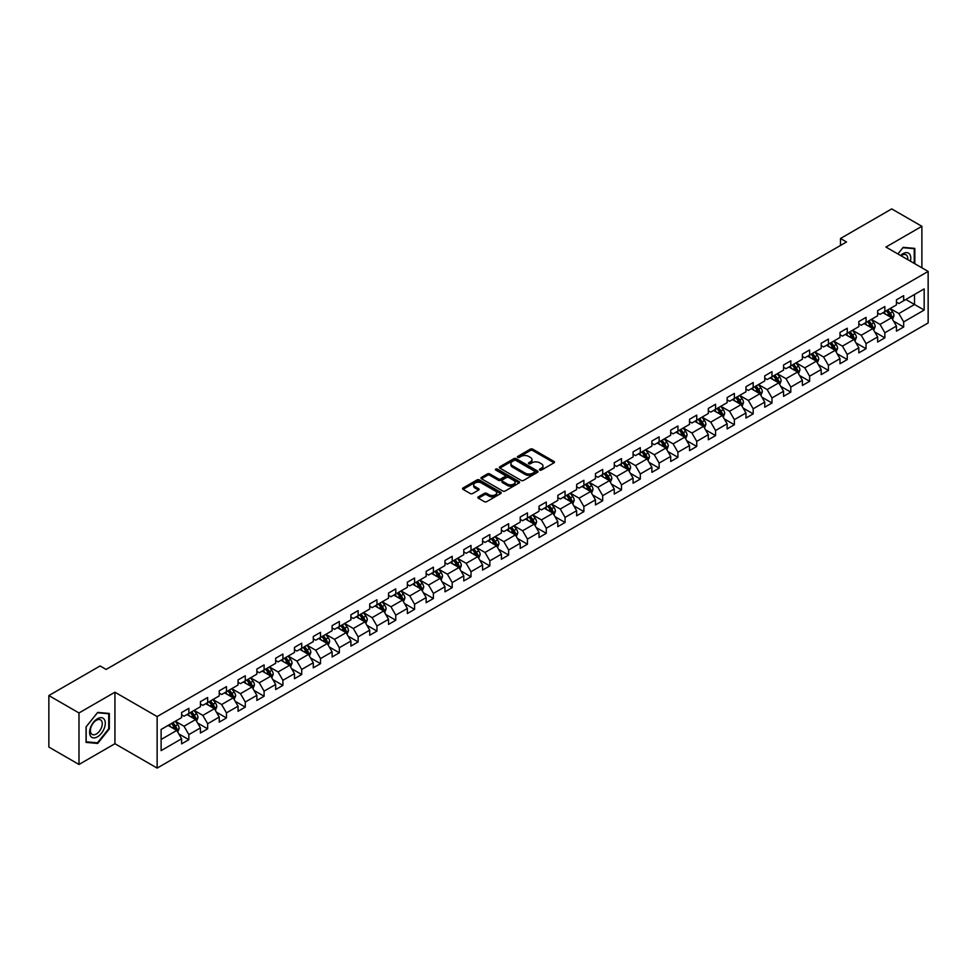 <?xml version="1.0" encoding="UTF-8"?>
<svg xmlns="http://www.w3.org/2000/svg" width="977" height="977" viewBox="0 0 977 977"><rect width="100%" height="100%" fill="white"/><g stroke="black" fill="none" stroke-linecap="round" stroke-linejoin="round"><path stroke-width="1.47" d="M539.78 470.071A1.172 0.672 0 0 0 541.441 470.071L554.02 462.805A1.673 0.965 0 0 0 554.509 462.121A1.673 0.965 0 0 0 554.02 461.449L532.709 449.139A1.673 0.965 0 0 0 530.34 449.139L517.761 456.406A1.172 0.672 0 0 0 519.422 457.358L521.046 456.418A5.361 3.09 0 0 1 528.63 456.418L530.401 457.444A5.361 3.09 0 0 1 531.976 459.63A5.361 3.09 0 0 1 530.401 461.816L528.777 462.756A1.172 0.672 0 0 0 530.438 463.721L532.062 462.78A5.361 3.09 0 0 1 539.634 462.78L541.405 463.806A5.361 3.09 0 0 1 542.98 465.992A5.361 3.09 0 0 1 541.405 468.178L539.78 469.119A1.172 0.672 0 0 0 539.78 470.071L539.78 469.119M478.388 496.841A1.673 0.965 0 0 0 477.887 497.525A1.673 0.965 0 0 0 478.388 498.209L484.36 501.653A1.673 0.965 0 0 0 486.729 501.653L500.688 493.593A1.673 0.965 0 0 0 501.189 492.909A1.673 0.965 0 0 0 500.688 492.225L479.389 479.927A1.673 0.965 0 0 0 477.02 479.927L463.049 487.987A1.673 0.965 0 0 0 462.561 488.671A1.673 0.965 0 0 0 463.049 489.355L470.279 493.532A1.673 0.965 0 0 0 472.636 493.532L478.62 490.075A1.673 0.965 0 0 0 479.109 489.392A1.673 0.965 0 0 0 478.62 488.708L475.042 486.644A4.482 2.589 0 0 1 473.723 484.812A4.482 2.589 0 0 1 476.495 482.43A4.482 2.589 0 0 1 481.368 482.992L495.4 491.089A4.482 2.589 0 0 1 496.707 492.909A4.482 2.589 0 0 1 493.947 495.302A4.482 2.589 0 0 1 489.062 494.741L486.729 493.385A1.673 0.965 0 0 0 484.36 493.385L478.388 496.841L478.388 498.209M114.932 692.204L78.99 712.954L48.85 695.551L48.85 747.063L78.99 764.466L114.932 743.717L157.138 768.093L157.138 716.568L114.932 692.204L114.932 743.717M921.885 267.808L921.885 226.31L885.944 247.059L928.15 271.423L157.138 716.568M921.885 226.31L891.732 208.907L840.489 238.498L840.489 245.459M48.85 695.551L100.094 665.96L106.127 669.44L846.509 241.978L840.489 238.498M521.168 480.403A1.673 0.965 0 0 0 523.538 480.403L537.509 472.343A1.673 0.965 0 0 0 537.997 471.659A1.673 0.965 0 0 0 537.509 470.975L516.198 458.677A1.673 0.965 0 0 0 513.829 458.677L499.87 466.737A1.673 0.965 0 0 0 499.369 467.421A1.673 0.965 0 0 0 499.87 468.105L521.168 480.403M496.255 470.328A1.172 0.672 0 0 1 497.44 470.487L497.44 469.094L519.105 481.6A1.673 0.965 0 0 1 519.593 482.284A1.673 0.965 0 0 1 519.105 482.968L505.133 491.028A1.673 0.965 0 0 1 502.764 491.028L481.466 478.73L487.438 475.31L487.438 473.918L481.466 477.362A1.673 0.965 0 0 0 480.965 478.046A1.673 0.965 0 0 0 481.466 478.73L481.466 477.362M487.438 475.31A1.673 0.965 0 0 1 489.807 475.31L489.807 473.918A1.673 0.965 0 0 0 487.438 473.918M489.807 473.918L498.441 478.901A1.673 0.965 0 0 0 500.81 478.901L504.779 476.617A1.673 0.965 0 0 0 505.268 475.933A1.673 0.965 0 0 0 504.779 475.249L495.779 470.059A1.172 0.672 0 0 1 497.44 469.094M157.138 768.093L928.15 322.947L928.15 271.423M178.779 733.874L188.854 739.687L188.854 734.606L200.419 727.914L200.419 733.006L207.661 728.83L207.661 723.737L219.239 717.057L219.239 722.137L226.469 717.961L226.469 712.88L238.046 706.2L238.046 711.28L245.276 707.104L245.276 702.023L256.853 695.343L256.853 700.424L264.095 696.247L264.095 691.154L275.673 684.474L275.673 689.554L282.903 685.378L282.903 680.297L294.48 673.617L294.48 678.697L301.71 674.521L301.71 669.44L313.287 662.76L313.287 667.841L320.529 663.664L320.529 658.583L332.107 651.891L332.107 656.971L339.337 652.795L339.337 647.714L350.914 641.034L350.914 646.115L358.144 641.938L358.144 636.857L369.721 630.177L369.721 635.258L376.963 631.081L376.963 626.001L388.541 619.308L388.541 624.401L395.77 620.224L395.77 615.131L407.348 608.451L407.348 613.532L414.578 609.355L414.578 604.274L426.155 597.594L426.155 602.675L433.397 598.498L433.397 593.418L444.975 586.737L444.975 591.818L452.204 587.641L452.204 582.561L463.782 575.868L463.782 580.949L471.012 576.772L471.012 571.692L482.589 565.011L482.589 570.092L489.831 565.915L489.831 560.835L501.409 554.154L501.409 559.235L508.638 555.058L508.638 549.978L520.216 543.285L520.216 548.378L527.446 544.201L527.446 539.109L539.023 532.428L539.023 537.509L546.265 533.332L546.265 528.252L557.83 521.571L557.83 526.652L565.072 522.475L565.072 517.395L576.65 510.715L576.65 515.795L583.88 511.618L583.88 506.526L595.457 499.845L595.457 504.926L602.699 500.749L602.699 495.669L614.264 488.988L614.264 494.069L621.506 489.892L621.506 484.812L633.084 478.132L633.084 483.212L640.314 479.035L640.314 473.955L651.891 467.262L651.891 472.343L659.121 468.166L659.121 463.086L670.698 456.406L670.698 461.486L677.94 457.309L677.94 452.229L689.518 445.549L689.518 450.629L696.748 446.452L696.748 441.372L708.325 434.68L708.325 439.772L715.555 435.595L715.555 430.503L727.132 423.823L727.132 428.903L734.374 424.726L734.374 419.646L745.952 412.966L745.952 418.046L753.182 413.869L753.182 408.789L764.759 402.109L764.759 407.189L771.989 403.012L771.989 397.932L783.566 391.24L783.566 396.32L790.808 392.143L790.808 387.063L802.386 380.383L802.386 385.463L809.615 381.286L809.615 376.206L821.193 369.526L821.193 374.606L828.423 370.43L828.423 365.349L840 358.657L840 363.749L847.242 359.56L847.242 354.48L858.82 347.8L858.82 352.88L866.049 348.704L866.049 343.623L877.627 336.943L877.627 342.023L884.857 337.847L884.857 332.766L896.434 326.074L896.434 331.166L903.676 326.99L903.676 321.897L924.169 310.063L924.169 288.899L914.521 294.468L914.521 304.494L924.169 310.063M188.854 739.687L181.612 743.863L181.612 738.783L161.12 750.617L161.12 729.453L181.612 717.619L181.612 712.538L188.854 708.349L188.854 713.442L200.419 706.75L200.419 701.669L207.661 697.493L207.661 702.573L219.239 695.893L219.239 690.812L226.469 686.636L226.469 691.716L238.046 685.036L238.046 679.955L245.276 675.779L245.276 680.859L256.853 674.179L256.853 669.086L264.095 664.91L264.095 669.99L275.673 663.31L275.673 658.229L282.903 654.053L282.903 659.133L294.48 652.453L294.48 647.372L301.71 643.196L301.71 648.276L313.287 641.596L313.287 636.503L320.529 632.327L320.529 637.419L332.107 630.727L332.107 625.646L339.337 621.47L339.337 626.55L350.914 619.87L350.914 614.789L358.144 610.613L358.144 615.693L369.721 609.013L369.721 603.933L376.963 599.756L376.963 604.836L388.541 598.144L388.541 593.063L395.77 588.887L395.77 593.967L407.348 587.287L407.348 582.207L414.578 578.03L414.578 583.11L426.155 576.43L426.155 571.35L433.397 567.173L433.397 572.253L444.975 565.573L444.975 560.48L452.204 556.304L452.204 561.396L463.782 554.704L463.782 549.624L471.012 545.447L471.012 550.527L482.589 543.847L482.589 538.767L489.831 534.59L489.831 539.67L501.409 532.99L501.409 527.91L508.638 523.721L508.638 528.813L520.216 522.121L520.216 517.041L527.446 512.864L527.446 517.944L539.023 511.264L539.023 506.184L546.265 502.007L546.265 507.087L557.83 500.407L557.83 495.327L565.072 491.15L565.072 496.231L576.65 489.538L576.65 484.458L583.88 480.281L583.88 485.361L595.457 478.681L595.457 473.601L602.699 469.424L602.699 474.504L614.264 467.824L614.264 462.744L621.506 458.567L621.506 463.648L633.084 456.967L633.084 451.875L640.314 447.698L640.314 452.791L651.891 446.098L651.891 441.018L659.121 436.841L659.121 441.922L670.698 435.241L670.698 430.161L677.94 425.984L677.94 431.065L689.518 424.384L689.518 419.304L696.748 415.127L696.748 420.208L708.325 413.515L708.325 408.435L715.555 404.258L715.555 409.339L727.132 402.658L727.132 397.578L734.374 393.401L734.374 398.482L745.952 391.801L745.952 386.721L753.182 382.544L753.182 387.625L764.759 380.945L764.759 375.852L771.989 371.675L771.989 376.768L783.566 370.075L783.566 364.995L790.808 360.818L790.808 365.899L802.386 359.218L802.386 354.138L809.615 349.961L809.615 355.042L821.193 348.362L821.193 343.281L828.423 339.092L828.423 344.185L840 337.492L840 332.412L847.242 328.235L847.242 333.316L858.82 326.636L858.82 321.555L866.049 317.378L866.049 322.459L877.627 315.779L877.627 310.698L884.857 306.522L884.857 311.602L896.434 304.909L896.434 299.829L903.676 295.652L903.676 300.733L924.169 288.899M186.925 714.553L195.595 719.561L184.03 726.253L175.347 721.234M181.612 714.834L184.03 716.226L188.854 713.442M184.03 726.253L188.854 734.606M195.595 719.561L200.419 727.914M205.732 703.696L214.415 708.704L202.837 715.384L194.154 710.377M200.419 703.965L202.837 705.357L207.661 702.573M202.837 715.384L207.661 723.737M214.415 708.704L219.239 717.057M224.539 692.827L233.222 697.847L221.645 704.527L212.962 699.52M219.239 693.108L221.645 694.5L226.469 691.716M221.645 704.527L226.469 712.88M233.222 697.847L238.046 706.2M243.346 681.97L252.029 686.978L240.464 693.67L231.781 688.651M238.046 682.251L240.464 683.644L245.276 680.859M240.464 693.67L245.276 702.023M252.029 686.978L256.853 695.343M262.166 671.114L270.849 676.121L259.271 682.801L250.588 677.794M256.853 671.382L259.271 672.774L264.095 669.99M259.271 682.801L264.095 691.154M270.849 676.121L275.673 684.474M280.973 660.244L289.656 665.264L278.079 671.944L269.396 666.937M275.673 660.525L278.079 661.918L282.903 659.133M278.079 671.944L282.903 680.297M289.656 665.264L294.48 673.617M299.78 649.387L308.463 654.407L296.886 661.087L288.215 656.068M294.48 649.668L296.886 651.061L301.71 648.276M296.886 661.087L301.71 669.44M308.463 654.407L313.287 662.76M318.6 638.531L327.283 643.538L315.705 650.23L307.022 645.211M313.287 638.811L315.705 640.204L320.529 637.419M315.705 650.23L320.529 658.583M327.283 643.538L332.107 651.891M337.407 627.674L346.09 632.681L334.513 639.361L325.829 634.354M332.107 627.942L334.513 629.335L339.337 626.55M334.513 639.361L339.337 647.714M346.09 632.681L350.914 641.034M356.214 616.805L364.897 621.824L353.32 628.504L344.637 623.485M350.914 617.085L353.32 618.478L358.144 615.693M353.32 628.504L358.144 636.857M364.897 621.824L369.721 630.177M375.034 605.948L383.717 610.955L372.139 617.647L363.456 612.628M369.721 606.228L372.139 607.621L376.963 604.836M372.139 617.647L376.963 626.001M383.717 610.955L388.541 619.308M393.841 595.091L402.524 600.098L390.947 606.778L382.263 601.771M388.541 595.359L390.947 596.752L395.77 593.967M390.947 606.778L395.77 615.131M402.524 600.098L407.348 608.451M412.648 584.222L421.331 589.241L409.754 595.921L401.071 590.914M407.348 584.502L409.754 585.895L414.578 583.11M409.754 595.921L414.578 604.274M421.331 589.241L426.155 597.594M431.468 573.365L440.151 578.372L428.573 585.064L419.89 580.045M426.155 573.646L428.573 575.038L433.397 572.253M428.573 585.064L433.397 593.418M440.151 578.372L444.975 586.737M450.275 562.508L458.958 567.515L447.381 574.195L438.697 569.188M444.975 562.789L447.381 564.181L452.204 561.396M447.381 574.195L452.204 582.561M458.958 567.515L463.782 575.868M469.082 551.639L477.765 556.658L466.188 563.338L457.505 558.331M463.782 551.92L466.188 553.312L471.012 550.527M466.188 563.338L471.012 571.692M477.765 556.658L482.589 565.011M487.902 540.782L496.585 545.801L485.007 552.481L476.324 547.462M482.589 541.063L485.007 542.455L489.831 539.67M485.007 552.481L489.831 560.835M496.585 545.801L501.409 554.154M506.709 529.925L515.392 534.932L503.814 541.624L495.131 536.605M501.409 530.206L503.814 531.598L508.638 528.813M503.814 541.624L508.638 549.978M515.392 534.932L520.216 543.285M525.516 519.068L534.199 524.075L522.622 530.755L513.939 525.748M520.216 519.337L522.622 520.729L527.446 517.944M522.622 530.755L527.446 539.109M534.199 524.075L539.023 532.428M544.336 508.199L553.019 513.218L541.441 519.898L532.758 514.891M539.023 508.48L541.441 509.872L546.265 507.087M541.441 519.898L546.265 528.252M553.019 513.218L557.83 521.571M563.143 497.342L571.826 502.349L560.248 509.041L551.565 504.022M557.83 497.623L560.248 499.015L565.072 496.231M560.248 509.041L565.072 517.395M571.826 502.349L576.65 510.715M581.95 486.485L590.633 491.492L579.056 498.172L570.373 493.165M576.65 486.754L579.056 488.146L583.88 485.361M579.056 498.172L583.88 506.526M590.633 491.492L595.457 499.845M600.77 475.616L609.44 480.635L597.875 487.315L589.192 482.308M595.457 475.897L597.875 477.289L602.699 474.504M597.875 487.315L602.699 495.669M609.44 480.635L614.264 488.988M619.577 464.759L628.26 469.778L616.682 476.458L607.999 471.439M614.264 465.04L616.682 466.432L621.506 463.648M616.682 476.458L621.506 484.812M628.26 469.778L633.084 478.132M638.384 453.902L647.067 458.909L635.49 465.602L626.807 460.582M633.084 454.183L635.49 455.575L640.314 452.791M635.49 465.602L640.314 473.955M647.067 458.909L651.891 467.262M657.191 443.045L665.874 448.052L654.309 454.732L645.626 449.725M651.891 443.314L654.309 444.706L659.121 441.922M654.309 454.732L659.121 463.086M665.874 448.052L670.698 456.406M676.011 432.176L684.694 437.195L673.116 443.876L664.433 438.856M670.698 432.457L673.116 433.849L677.94 431.065M673.116 443.876L677.94 452.229M684.694 437.195L689.518 445.549M694.818 421.319L703.501 426.326L691.924 433.019L683.241 427.999M689.518 421.6L691.924 422.992L696.748 420.208M691.924 433.019L696.748 441.372M703.501 426.326L708.325 434.68M713.625 410.462L722.308 415.469L710.731 422.149L702.06 417.142M708.325 410.731L710.731 412.123L715.555 409.339M710.731 422.149L715.555 430.503M722.308 415.469L727.132 423.823M732.445 399.593L741.128 404.612L729.55 411.293L720.867 406.285M727.132 399.874L729.55 401.266L734.374 398.482M729.55 411.293L734.374 419.646M741.128 404.612L745.952 412.966M751.252 388.736L759.935 393.743L748.358 400.436L739.674 395.416M745.952 389.017L748.358 390.409L753.182 387.625M748.358 400.436L753.182 408.789M759.935 393.743L764.759 402.109M770.059 377.879L778.742 382.886L767.165 389.567L758.482 384.559M764.759 378.16L767.165 379.552L771.989 376.768M767.165 389.567L771.989 397.932M778.742 382.886L783.566 391.24M788.879 367.01L797.562 372.029L785.984 378.71L777.301 373.702M783.566 367.291L785.984 368.683L790.808 365.899M785.984 378.71L790.808 387.063M797.562 372.029L802.386 380.383M807.686 356.153L816.369 361.172L804.792 367.853L796.108 362.833M802.386 356.434L804.792 357.826L809.615 355.042M804.792 367.853L809.615 376.206M816.369 361.172L821.193 369.526M826.493 345.296L835.176 350.303L823.599 356.996L814.916 351.976M821.193 345.577L823.599 346.969L828.423 344.185M823.599 356.996L828.423 365.349M835.176 350.303L840 358.657M845.313 334.439L853.996 339.446L842.418 346.127L833.735 341.12M840 334.708L842.418 336.1L847.242 333.316M842.418 346.127L847.242 354.48M853.996 339.446L858.82 347.8M864.12 323.57L872.803 328.59L861.226 335.27L852.542 330.263M858.82 323.851L861.226 325.243L866.049 322.459M861.226 335.27L866.049 343.623M872.803 328.59L877.627 336.943M882.927 312.713L891.61 317.72L880.033 324.413L871.35 319.394M877.627 312.994L880.033 314.386L884.857 311.602M880.033 324.413L884.857 332.766M891.61 317.72L896.434 326.074M905.838 299.487L914.521 304.494L898.852 313.544L890.169 308.537M896.434 302.125L898.852 303.517L903.676 300.733M898.852 313.544L903.676 321.897M78.99 712.954L78.99 764.466M161.12 739.479L176.788 730.43L168.105 725.41M176.788 730.43L181.612 738.783M893.601 321.177L903.676 326.99M874.794 332.033L884.857 337.847M855.986 342.89L866.049 348.704M837.167 353.759L847.242 359.56M818.36 364.616L828.423 370.43M799.552 375.473L809.615 381.286M780.733 386.33L790.808 392.143M761.926 397.199L771.989 403.012M743.118 408.056L753.182 413.869M724.299 418.913L734.374 424.726M705.492 429.782L715.555 435.595M686.684 440.639L696.748 446.452M667.865 451.496L677.94 457.309M649.058 462.353L659.121 468.166M630.25 473.222L640.314 479.035M611.431 484.079L621.506 489.892M592.624 494.936L602.699 500.749M573.817 505.805L583.88 511.618M554.997 516.662L565.072 522.475M536.19 527.519L546.265 533.332M517.383 538.388L527.446 544.201M498.563 549.245L508.638 555.058M479.756 560.102L489.831 565.915M460.949 570.959L471.012 576.772M442.141 581.828L452.204 587.641M423.322 592.685L433.397 598.498M404.515 603.542L414.578 609.355M385.707 614.411L395.77 620.224M366.888 625.268L376.963 631.081M348.081 636.125L358.144 641.938M329.273 646.982L339.337 652.795M310.454 657.851L320.529 663.664M291.647 668.708L301.71 674.521M272.839 679.565L282.903 685.378M254.02 690.434L264.095 696.247M235.213 701.291L245.276 707.104M216.405 712.148L226.469 717.961M197.586 723.017L207.661 728.83M914.826 263.741L914.826 248.39L903.188 247.352L897.887 253.959M86.049 742.398L97.688 743.436L109.326 728.952L109.326 713.442L97.688 712.404L86.049 726.876L86.049 742.398M108.716 728.61L109.326 728.952M96.454 742.728L97.688 743.436M540.244 470.242L541.405 469.571A5.361 3.09 0 0 0 542.98 467.385L542.98 465.992M531.976 459.63L531.976 461.022A5.361 3.09 0 0 1 530.401 463.208L529.241 463.88M554.02 461.449L554.02 462.805L532.709 450.531A1.673 0.965 0 0 0 530.34 450.531L518.237 457.529M537.484 472.355L516.198 460.069A1.673 0.965 0 0 0 513.829 460.069L499.882 468.117L499.87 466.737M534.541 472.135A1.172 0.672 0 0 0 534.541 471.183L515.844 460.387A1.172 0.672 0 0 0 514.183 460.387L512.473 461.376A5.361 3.09 0 0 0 510.898 463.562A5.361 3.09 0 0 0 512.473 465.748L525.247 473.124A5.361 3.09 0 0 0 532.831 473.124L534.541 472.135L534.541 473.527A1.172 0.672 0 0 0 534.883 473.051L534.883 471.659M510.898 463.562L510.898 464.954A5.361 3.09 0 0 0 512.473 467.14L512.473 465.748M534.541 473.527L532.831 474.517A5.361 3.09 0 0 1 525.247 474.517L512.473 467.14M489.807 475.31L498.441 480.293A1.673 0.965 0 0 0 500.81 480.293L504.779 478.009A1.673 0.965 0 0 0 505.268 477.326L505.268 475.933M497.44 470.487L519.08 482.98M507.405 484.079A4.482 2.589 0 0 0 512.29 484.641A4.482 2.589 0 0 0 515.05 482.247A4.482 2.589 0 0 0 513.743 480.428L508.797 477.57A1.673 0.965 0 0 0 506.428 477.57L502.471 479.866A1.673 0.965 0 0 0 501.983 480.537A1.673 0.965 0 0 0 502.471 481.221L507.405 484.079L507.405 485.471A4.482 2.589 0 0 0 512.29 486.033A4.482 2.589 0 0 0 515.05 483.639L515.05 482.247M501.983 480.537L501.983 481.93A1.673 0.965 0 0 0 502.471 482.614L502.471 481.221M507.405 485.471L502.471 482.614M496.707 492.909L496.707 494.301A4.482 2.589 0 0 1 493.947 496.695A4.482 2.589 0 0 1 489.062 496.133L486.729 494.777A1.673 0.965 0 0 0 484.36 494.777L478.4 498.221M473.723 484.812L473.723 486.204A4.482 2.589 0 0 0 475.042 488.036L475.042 486.644M478.62 488.708L478.62 490.075L475.042 488.036M500.676 493.605L479.389 481.319A1.673 0.965 0 0 0 477.02 481.319L463.074 489.367M892.563 319.381L894.004 315.766A4.519 2.613 -120 0 0 892.563 311.919L890.071 308.598M885.736 314.325L884.038 312.078M886.334 310.747L888.826 314.069A4.519 2.613 60 0 1 890.108 316.792L891.561 315.95A4.519 2.613 -120 0 0 890.267 313.238L887.775 309.917M886.652 310.564L889.412 314.252A2.308 1.331 60 0 1 889.827 314.948L891.561 315.95M913.471 248.268L914.228 248.695L914.228 263.387M897.9 253.971L902.943 247.694L914.228 248.695M910.405 261.189A11.089 6.399 120 0 0 908.488 253.128A11.089 6.399 120 0 0 900.55 255.498M907.731 259.638A8.39 4.848 120 0 0 906.045 254.826A8.39 4.848 120 0 0 901.038 255.779M97.444 736.829A11.089 6.399 120 0 0 105.284 723.249A11.089 6.399 120 0 0 97.444 718.73A11.089 6.399 120 0 0 89.603 732.31A11.089 6.399 120 0 0 97.444 736.829M96.344 733.996A8.39 4.848 120 0 0 101.828 726.607A8.39 4.848 120 0 0 100.546 719.878A8.39 4.848 120 0 0 96.344 720.293A8.39 4.848 120 0 0 90.861 727.682A8.39 4.848 120 0 0 92.156 734.411A8.39 4.848 120 0 0 96.344 733.996M86.171 726.778L97.444 712.746L108.716 713.76L108.716 728.781L97.444 742.813L86.171 741.799L86.171 726.778M107.971 713.32L108.716 713.76M873.756 330.238L875.184 326.623A4.519 2.613 -120 0 0 873.743 322.776L871.252 319.455M866.917 325.194L865.231 322.935M867.515 321.616L870.006 324.938A4.519 2.613 60 0 1 871.301 327.649L872.754 326.819A4.519 2.613 -120 0 0 871.46 324.095L868.968 320.774M867.832 321.433L870.592 325.109A2.308 1.331 60 0 1 871.02 325.817L872.754 326.819M854.948 341.095L856.377 337.48A4.519 2.613 -120 0 0 854.936 333.633L852.445 330.311M848.109 336.051L846.412 333.792M848.708 332.473L851.199 335.795A4.519 2.613 60 0 1 852.494 338.506L853.935 337.676A4.519 2.613 -120 0 0 852.64 334.952L850.161 331.63M849.025 332.29L851.785 335.978A2.308 1.331 60 0 1 852.2 336.674L853.935 337.676M836.129 351.952L837.57 348.349A4.519 2.613 -120 0 0 836.129 344.49L833.637 341.168M829.302 346.908L827.604 344.649M829.9 343.33L832.392 346.652A4.519 2.613 60 0 1 833.674 349.375L835.127 348.533A4.519 2.613 -120 0 0 833.833 345.821L831.342 342.5M830.218 343.147L832.978 346.835A2.308 1.331 60 0 1 833.393 347.531L835.127 348.533M817.322 362.821L818.75 359.206A4.519 2.613 -120 0 0 817.309 355.359L814.83 352.038M810.483 357.777L808.797 355.518M811.081 354.187L813.572 357.509A4.519 2.613 60 0 1 814.867 360.232L816.32 359.402A4.519 2.613 -120 0 0 815.026 356.678L812.534 353.356M811.398 354.016L814.159 357.692A2.308 1.331 60 0 1 814.586 358.4L816.32 359.402M798.514 373.678L799.943 370.063A4.519 2.613 -120 0 0 798.502 366.216L796.011 362.894M791.675 368.634L789.99 366.375M792.274 365.056L794.765 368.378A4.519 2.613 60 0 1 796.06 371.089L797.501 370.259A4.519 2.613 -120 0 0 796.206 367.535L793.727 364.213M792.591 364.873L795.351 368.561A2.308 1.331 60 0 1 795.766 369.257L797.501 370.259M779.695 384.535L781.136 380.92A4.519 2.613 -120 0 0 779.695 377.073L777.203 373.751M772.868 379.491L771.171 377.232M773.466 375.913L775.958 379.235A4.519 2.613 60 0 1 777.252 381.958L778.693 381.115A4.519 2.613 -120 0 0 777.399 378.404L774.908 375.083M773.784 375.73L776.544 379.418A2.308 1.331 60 0 1 776.959 380.114L778.693 381.115M760.888 395.404L762.316 391.789A4.519 2.613 -120 0 0 760.875 387.942L758.396 384.62M754.049 390.348L752.363 388.101M754.647 386.77L757.138 390.092A4.519 2.613 60 0 1 758.433 392.815L759.886 391.972A4.519 2.613 -120 0 0 758.592 389.261L756.1 385.939M754.965 386.587L757.725 390.275A2.308 1.331 60 0 1 758.152 390.971L759.886 391.972M742.08 406.261L743.509 402.646A4.519 2.613 -120 0 0 742.068 398.799L739.577 395.477M735.241 401.217L733.556 398.958M735.84 397.639L738.331 400.961A4.519 2.613 60 0 1 739.626 403.672L741.067 402.842A4.519 2.613 -120 0 0 739.772 400.118L737.293 396.796M736.157 397.456L738.917 401.132A2.308 1.331 60 0 1 739.333 401.84L741.067 402.842M723.261 417.118L724.702 413.503A4.519 2.613 -120 0 0 723.261 409.656L720.77 406.334M716.434 412.074L714.737 409.815M717.033 408.496L719.524 411.818A4.519 2.613 60 0 1 720.818 414.529L722.259 413.698A4.519 2.613 -120 0 0 720.965 410.987L718.474 407.653M717.35 408.313L720.11 412.001A2.308 1.331 60 0 1 720.525 412.697L722.259 413.698M704.454 427.975L705.895 424.372A4.519 2.613 -120 0 0 704.441 420.513L701.962 417.191M697.615 422.931L695.929 420.672M698.225 419.353L700.704 422.675A4.519 2.613 60 0 1 701.999 425.398L703.452 424.555A4.519 2.613 -120 0 0 702.158 421.844L699.666 418.522M698.531 419.17L701.291 422.858A2.308 1.331 60 0 1 701.718 423.554L703.452 424.555M685.646 438.844L687.075 435.229A4.519 2.613 -120 0 0 685.634 431.382L683.143 428.06M678.807 433.8L677.122 431.541M679.406 430.21L681.897 433.544A4.519 2.613 60 0 1 683.192 436.255L684.633 435.424A4.519 2.613 -120 0 0 683.35 432.701L680.859 429.379M679.723 430.039L682.483 433.715A2.308 1.331 60 0 1 682.899 434.423L684.633 435.424M666.827 449.701L668.268 446.086A4.519 2.613 -120 0 0 666.827 442.239L664.336 438.917M660 444.657L658.303 442.398M660.599 441.079L663.09 444.401A4.519 2.613 60 0 1 664.384 447.112L665.826 446.281A4.519 2.613 -120 0 0 664.531 443.558L662.04 440.236M660.916 440.896L663.676 444.584A2.308 1.331 60 0 1 664.091 445.28L665.826 446.281M648.02 460.558L649.461 456.943A4.519 2.613 -120 0 0 648.007 453.096L645.528 449.774M641.181 455.514L639.495 453.255M641.791 451.936L644.27 455.258A4.519 2.613 60 0 1 645.565 457.981L647.018 457.138A4.519 2.613 -120 0 0 645.724 454.427L643.232 451.105M642.097 451.753L644.857 455.441A2.308 1.331 60 0 1 645.284 456.137L647.018 457.138M629.212 471.427L630.641 467.812A4.519 2.613 -120 0 0 629.2 463.965L626.709 460.643M622.373 466.371L620.688 464.124M622.972 462.793L625.463 466.114A4.519 2.613 60 0 1 626.758 468.838L628.199 468.007A4.519 2.613 -120 0 0 626.916 465.284L624.425 461.962M623.289 462.609L626.049 466.298A2.308 1.331 60 0 1 626.465 467.006L628.199 468.007M610.393 482.284L611.834 478.669A4.519 2.613 -120 0 0 610.393 474.822L607.902 471.5M603.566 477.24L601.869 474.981M604.165 473.662L606.656 476.984A4.519 2.613 60 0 1 607.95 479.695L609.392 478.864A4.519 2.613 -120 0 0 608.097 476.141L605.606 472.819M604.482 473.479L607.242 477.167A2.308 1.331 60 0 1 607.657 477.863L609.392 478.864M591.586 493.141L593.027 489.526A4.519 2.613 -120 0 0 591.586 485.679L589.094 482.357M584.747 488.097L583.061 485.838M585.357 484.519L587.836 487.841A4.519 2.613 60 0 1 589.131 490.564L590.584 489.721A4.519 2.613 -120 0 0 589.29 487.01L586.798 483.688M585.663 484.336L588.423 488.024A2.308 1.331 60 0 1 588.85 488.72L590.584 489.721M572.778 504.01L574.207 500.395A4.519 2.613 -120 0 0 572.766 496.548L570.275 493.226M565.939 498.954L564.254 496.707M566.538 495.376L569.029 498.697A4.519 2.613 60 0 1 570.324 501.421L571.777 500.578A4.519 2.613 -120 0 0 570.483 497.867L567.991 494.545M566.855 495.192L569.615 498.881A2.308 1.331 60 0 1 570.031 499.577L571.777 500.578M553.971 514.867L555.4 511.252A4.519 2.613 -120 0 0 553.959 507.405L551.468 504.083M547.132 509.823L545.435 507.564M547.731 506.245L550.222 509.567A4.519 2.613 60 0 1 551.516 512.278L552.958 511.447A4.519 2.613 -120 0 0 551.663 508.724L549.172 505.402M548.048 506.062L550.808 509.738A2.308 1.331 60 0 1 551.223 510.446L552.958 511.447M535.152 525.724L536.593 522.109A4.519 2.613 -120 0 0 535.152 518.262L532.66 514.94M528.325 520.68L526.627 518.421M528.923 517.102L531.403 520.423A4.519 2.613 60 0 1 532.697 523.135L534.15 522.304A4.519 2.613 -120 0 0 532.856 519.581L530.364 516.259M529.229 516.918L532.001 520.607A2.308 1.331 60 0 1 532.416 521.303L534.15 522.304M516.345 536.581L517.773 532.978A4.519 2.613 -120 0 0 516.332 529.119L513.841 525.797M509.505 531.537L507.82 529.278M510.104 527.959L512.595 531.28A4.519 2.613 60 0 1 513.89 534.004L515.343 533.161A4.519 2.613 -120 0 0 514.049 530.45L511.557 527.128M510.421 527.775L513.181 531.464A2.308 1.331 60 0 1 513.597 532.16L515.343 533.161M497.537 547.45L498.966 543.835A4.519 2.613 -120 0 0 497.525 539.988L495.034 536.666M490.698 542.406L489.001 540.147M491.297 538.815L493.788 542.137A4.519 2.613 60 0 1 495.083 544.861L496.524 544.03A4.519 2.613 -120 0 0 495.229 541.307L492.75 537.985M491.614 538.645L494.374 542.32A2.308 1.331 60 0 1 494.789 543.029L496.524 544.03M478.718 558.307L480.159 554.692A4.519 2.613 -120 0 0 478.718 550.845L476.226 547.523M471.891 553.263L470.193 551.004M472.489 549.685L474.981 553.006A4.519 2.613 60 0 1 476.263 555.718L477.716 554.887A4.519 2.613 -120 0 0 476.422 552.164L473.93 548.842M472.807 549.501L475.567 553.19A2.308 1.331 60 0 1 475.982 553.886L477.716 554.887M459.911 569.164L461.339 565.549A4.519 2.613 -120 0 0 459.898 561.702L457.407 558.38M453.072 564.12L451.386 561.86M453.67 560.542L456.161 563.863A4.519 2.613 60 0 1 457.456 566.587L458.909 565.744A4.519 2.613 -120 0 0 457.615 563.033L455.123 559.711M453.987 560.358L456.748 564.047A2.308 1.331 60 0 1 457.175 564.743L458.909 565.744M441.103 580.033L442.532 576.418A4.519 2.613 -120 0 0 441.091 572.571L438.6 569.249M434.264 574.977L432.567 572.73M434.863 571.398L437.354 574.72A4.519 2.613 60 0 1 438.649 577.444L440.09 576.601A4.519 2.613 -120 0 0 438.795 573.89L436.316 570.568M435.18 571.215L437.94 574.903A2.308 1.331 60 0 1 438.355 575.6L440.09 576.601M422.284 590.89L423.725 587.275A4.519 2.613 -120 0 0 422.284 583.428L419.792 580.106M415.457 585.846L413.76 583.587M416.055 582.268L418.547 585.589A4.519 2.613 60 0 1 419.829 588.301L421.282 587.47A4.519 2.613 -120 0 0 419.988 584.747L417.497 581.425M416.373 582.084L419.133 585.76A2.308 1.331 60 0 1 419.548 586.469L421.282 587.47M403.477 601.747L404.905 598.132A4.519 2.613 -120 0 0 403.464 594.285L400.985 590.963M396.638 596.703L394.952 594.443M397.236 593.124L399.727 596.446A4.519 2.613 60 0 1 401.022 599.157L402.475 598.327A4.519 2.613 -120 0 0 401.181 595.616L398.689 592.282M397.554 592.941L400.314 596.629A2.308 1.331 60 0 1 400.741 597.326L402.475 598.327M384.669 612.603L386.098 609.001A4.519 2.613 -120 0 0 384.657 605.142L382.166 601.82M377.83 607.56L376.145 605.3M378.429 603.981L380.92 607.303A4.519 2.613 60 0 1 382.215 610.027L383.656 609.184A4.519 2.613 -120 0 0 382.361 606.473L379.882 603.151M378.746 603.798L381.506 607.486A2.308 1.331 60 0 1 381.922 608.183L383.656 609.184M365.85 623.473L367.291 619.858A4.519 2.613 -120 0 0 365.85 616.011L363.359 612.689M359.023 618.429L357.326 616.169M359.621 614.838L362.113 618.172A4.519 2.613 60 0 1 363.407 620.883L364.848 620.053A4.519 2.613 -120 0 0 363.554 617.33L361.063 614.008M359.939 614.667L362.699 618.343A2.308 1.331 60 0 1 363.114 619.052L364.848 620.053M347.043 634.329L348.471 630.715A4.519 2.613 -120 0 0 347.03 626.868L344.551 623.546M340.204 629.286L338.518 627.026M340.802 625.707L343.293 629.029A4.519 2.613 60 0 1 344.588 631.74L346.041 630.91A4.519 2.613 -120 0 0 344.747 628.187L342.255 624.865M341.12 625.524L343.88 629.212A2.308 1.331 60 0 1 344.307 629.909L346.041 630.91M328.235 645.186L329.664 641.571A4.519 2.613 -120 0 0 328.223 637.725L325.732 634.403M321.396 640.143L319.711 637.883M321.995 636.564L324.486 639.886A4.519 2.613 60 0 1 325.781 642.61L327.222 641.767A4.519 2.613 -120 0 0 325.927 639.056L323.448 635.734M322.312 636.381L325.072 640.069A2.308 1.331 60 0 1 325.488 640.765L327.222 641.767M309.416 656.056L310.857 652.441A4.519 2.613 -120 0 0 309.416 648.594L306.925 645.272M302.589 651L300.892 648.752M303.188 647.421L305.679 650.743A4.519 2.613 60 0 1 306.973 653.466L308.414 652.636A4.519 2.613 -120 0 0 307.12 649.913L304.629 646.591M303.505 647.238L306.265 650.926A2.308 1.331 60 0 1 306.68 651.635L308.414 652.636M290.609 666.912L292.05 663.298A4.519 2.613 -120 0 0 290.596 659.451L288.117 656.129M283.77 661.869L282.084 659.609M284.38 658.29L286.859 661.612A4.519 2.613 60 0 1 288.154 664.323L289.607 663.493A4.519 2.613 -120 0 0 288.313 660.77L285.821 657.448M284.686 658.107L287.446 661.795A2.308 1.331 60 0 1 287.873 662.491L289.607 663.493M271.801 677.769L273.23 674.154A4.519 2.613 -120 0 0 271.789 670.307L269.298 666.986M264.962 672.726L263.277 670.466M265.561 669.147L268.052 672.469A4.519 2.613 60 0 1 269.347 675.192L270.788 674.35A4.519 2.613 -120 0 0 269.505 671.639L267.014 668.317M265.878 668.964L268.638 672.652A2.308 1.331 60 0 1 269.054 673.348L270.788 674.35M252.982 688.638L254.423 685.024A4.519 2.613 -120 0 0 252.982 681.177L250.491 677.855M246.155 683.582L244.458 681.335M246.754 680.004L249.245 683.326A4.519 2.613 60 0 1 250.539 686.049L251.981 685.207A4.519 2.613 -120 0 0 250.686 682.496L248.195 679.174M247.071 679.821L249.831 683.509A2.308 1.331 60 0 1 250.246 684.205L251.981 685.207M234.175 699.495L235.616 695.88A4.519 2.613 -120 0 0 234.162 692.034L231.683 688.712M227.336 694.452L225.65 692.192M227.946 690.873L230.425 694.195A4.519 2.613 60 0 1 231.72 696.906L233.173 696.076A4.519 2.613 -120 0 0 231.879 693.352L229.387 690.031M228.252 690.69L231.012 694.366A2.308 1.331 60 0 1 231.439 695.074L233.173 696.076M215.367 710.352L216.796 706.737A4.519 2.613 -120 0 0 215.355 702.89L212.864 699.569M208.528 705.309L206.843 703.049M209.127 701.73L211.618 705.052A4.519 2.613 60 0 1 212.913 707.763L214.354 706.933A4.519 2.613 -120 0 0 213.071 704.209L210.58 700.888M209.444 701.547L212.204 705.235A2.308 1.331 60 0 1 212.62 705.931L214.354 706.933M196.548 721.209L197.989 717.606A4.519 2.613 -120 0 0 196.548 713.747L194.057 710.426M189.721 716.165L188.024 713.906M190.32 712.587L192.811 715.909A4.519 2.613 60 0 1 194.105 718.632L195.547 717.79A4.519 2.613 -120 0 0 194.252 715.079L191.761 711.757M190.637 712.404L193.397 716.092A2.308 1.331 60 0 1 193.812 716.788L195.547 717.79M177.741 732.078L179.182 728.463A4.519 2.613 -120 0 0 177.741 724.616L175.249 721.295M170.902 727.035L169.216 724.775M171.512 723.444L173.991 726.766A4.519 2.613 60 0 1 175.286 729.489L176.739 728.659A4.519 2.613 -120 0 0 175.445 725.935L172.953 722.614M171.818 723.273L174.578 726.949A2.308 1.331 60 0 1 175.005 727.657L176.739 728.659M541.405 469.571L541.405 468.178M528.777 463.721L528.777 462.756M530.401 463.208L530.401 461.816M517.761 457.358L517.761 456.406M530.34 450.531L530.34 449.139M532.709 450.531L532.709 449.139M513.829 460.069L513.829 458.677M516.198 460.069L516.198 458.677M537.509 472.343L537.509 470.975M525.247 474.517L525.247 473.124M532.831 474.517L532.831 473.124M498.441 480.293L498.441 478.901M500.81 480.293L500.81 478.901M504.779 478.009L504.779 476.617M519.105 482.968L519.105 481.6M484.36 494.777L484.36 493.385M486.729 494.777L486.729 493.385M489.062 496.133L489.062 494.741M463.049 489.355L463.049 487.987M477.02 481.319L477.02 479.927M479.389 481.319L479.389 479.927M500.688 493.593L500.688 492.225M891.171 317.464L893.967 315.852M890.267 313.238L892.563 311.919M887.055 315.095L888.826 314.069M872.351 328.333L875.16 326.709M871.46 324.095L873.743 322.776M868.235 325.952L870.006 324.938M853.544 339.19L856.353 337.566M852.64 334.952L854.936 333.633M849.428 336.809L851.199 335.795M834.737 350.047L837.533 348.435M833.833 345.821L836.129 344.49M830.621 347.678L832.392 346.652M815.917 360.916L818.726 359.292M815.026 356.678L817.309 355.359M811.814 358.535L813.572 357.509M797.11 371.773L799.919 370.149M796.206 367.535L798.502 366.216M792.994 369.391L794.765 368.378M778.303 382.63L781.099 381.018M777.399 378.404L779.695 377.073M774.187 380.261L775.958 379.235M759.483 393.487L762.292 391.875M758.592 389.261L760.875 387.942M755.38 391.118L757.138 390.092M740.676 404.356L743.485 402.732M739.772 400.118L742.068 398.799M736.56 401.974L738.331 400.961M721.869 415.213L724.665 413.589M720.965 410.987L723.261 409.656M717.753 412.831L719.524 411.818M703.061 426.07L705.858 424.458M702.158 421.844L704.441 420.513M698.946 423.7L700.704 422.675M684.242 436.939L687.051 435.315M683.35 432.701L685.634 431.382M680.126 434.557L681.897 433.544M665.435 447.796L668.231 446.171M664.531 443.558L666.827 442.239M661.319 445.414L663.09 444.401M646.627 458.653L649.424 457.041M645.724 454.427L648.007 453.096M642.512 456.283L644.27 455.258M627.808 469.51L630.617 467.898M626.916 465.284L629.2 463.965M623.692 467.14L625.463 466.114M609.001 480.379L611.797 478.754M608.097 476.141L610.393 474.822M604.885 477.997L606.656 476.984M590.193 491.236L592.99 489.624M589.29 487.01L591.586 485.679M586.078 488.866L587.836 487.841M571.374 502.093L574.183 500.48M570.483 497.867L572.766 496.548M567.258 499.723L569.029 498.697M552.567 512.962L555.376 511.337M551.663 508.724L553.959 507.405M548.451 510.58L550.222 509.567M533.76 523.819L536.556 522.194M532.856 519.581L535.152 518.262M529.644 521.437L531.403 520.423M514.94 534.675L517.749 533.063M514.049 530.45L516.332 529.119M510.824 532.306L512.595 531.28M496.133 545.545L498.942 543.92M495.229 541.307L497.525 539.988M492.017 543.163L493.788 542.137M477.326 556.402L480.122 554.777M476.422 552.164L478.718 550.845M473.21 554.02L474.981 553.006M458.506 567.258L461.315 565.646M457.615 563.033L459.898 561.702M454.39 564.889L456.161 563.863M439.699 578.115L442.508 576.503M438.795 573.89L441.091 572.571M435.583 575.746L437.354 574.72M420.892 588.984L423.688 587.36M419.988 584.747L422.284 583.428M416.776 586.603L418.547 585.589M402.072 599.841L404.881 598.217M401.181 595.616L403.464 594.285M397.969 597.46L399.727 596.446M383.265 610.698L386.074 609.086M382.361 606.473L384.657 605.142M379.149 608.329L380.92 607.303M364.458 621.567L367.254 619.943M363.554 617.33L365.85 616.011M360.342 619.186L362.113 618.172M345.638 632.424L348.447 630.8M344.747 628.187L347.03 626.868M341.535 630.043L343.293 629.029M326.831 643.281L329.64 641.669M325.927 639.056L328.223 637.725M322.715 640.912L324.486 639.886M308.024 654.138L310.82 652.526M307.12 649.913L309.416 648.594M303.908 651.769L305.679 650.743M289.216 665.007L292.013 663.383M288.313 660.77L290.596 659.451M285.101 662.626L286.859 661.612M270.397 675.864L273.206 674.252M269.505 671.639L271.789 670.307M266.281 673.495L268.052 672.469M251.59 686.721L254.386 685.109M250.686 682.496L252.982 681.177M247.474 684.352L249.245 683.326M232.782 697.59L235.579 695.966M231.879 693.352L234.162 692.034M228.667 695.209L230.425 694.195M213.963 708.447L216.772 706.823M213.071 704.209L215.355 702.89M209.847 706.066L211.618 705.052M195.156 719.304L197.952 717.692M194.252 715.079L196.548 713.747M191.04 716.935L192.811 715.909M176.349 730.173L179.145 728.549M175.445 725.935L177.741 724.616M172.233 727.792L173.991 726.766"/></g></svg>
